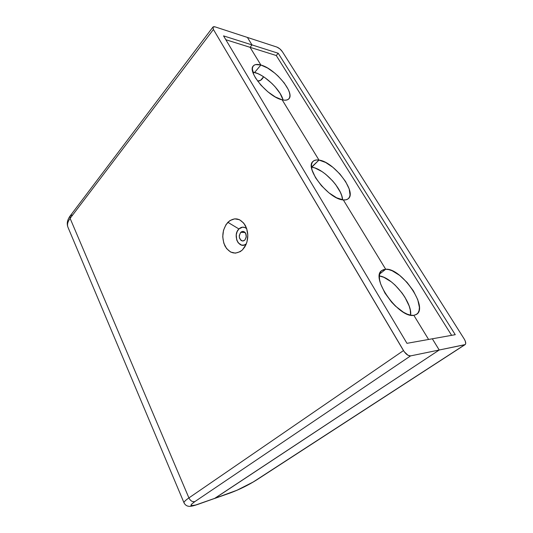 <?xml version="1.0" encoding="UTF-8"?>
<svg xmlns="http://www.w3.org/2000/svg" width="533" height="533" viewBox="0 0 533 533"><rect width="100%" height="100%" fill="white"/><g stroke="black" fill="none" stroke-linecap="round" stroke-linejoin="round"><path stroke-width="0.8" d="M283.063 100.017C280.918 90.397 265.168 75.093 254.627 72.455L260.884 65.019L250.064 47.31L252.002 44.919L247.412 37.437L276.907 47.077L247.412 37.437L252.002 44.919L247.412 37.437L215.032 26.857L247.412 37.437L252.002 44.919L278.199 53.247L252.002 44.919L250.064 47.31L252.002 44.919L223.54 35.878L406.965 343.332L455.255 334.691L278.199 53.247L455.255 334.691L432.33 338.795L439.219 350.008L432.33 338.795L439.219 350.008L464.743 344.764L253.182 482.019L236.932 490.267L214.952 498.282L439.219 350.008L432.33 338.795L406.965 343.332L223.54 35.878L252.002 44.919L250.064 47.31L276.267 55.519L278.199 53.247L276.267 55.519L250.064 47.31L260.884 65.019L250.064 47.31L225.832 39.722L250.064 47.31L260.884 65.019C274.908 68.537 295.269 93.008 288.859 98.832C287.554 100.231 285.315 100.564 282.15 99.818L284.935 100.211L287.167 99.904L288.773 98.925L289.692 97.319L289.919 95.154L289.432 92.522L288.28 89.517L284.156 82.868L278.166 76.159L274.722 73.081L267.566 68.017L260.884 65.019L254.627 72.455L260.884 65.019L255.673 64.573L253.888 65.372L252.762 66.825L252.356 68.897L253.748 74.56L255.52 77.938L260.864 85.093L267.866 91.809L275.368 96.993L282.15 99.818L318.974 160.073L282.15 99.818C268.479 97.206 246.852 71.655 253.322 65.912C254.767 64.293 257.286 64 260.884 65.019L254.627 72.455L252.829 72.062L257.845 73.621L261.303 75.373L264.881 77.645L271.857 83.401L275.015 86.679L280.105 93.448L282.976 99.698M256.26 480.173L465.149 344.598C466.155 343.632 465.829 341.74 464.17 338.921L282.39 51.708C280.831 49.476 278.999 47.937 276.907 47.077L279.852 48.869L282.39 51.708L464.17 338.921L465.236 340.98L465.715 343.552L465.222 344.545L255.733 480.44C247.892 485.31 239.643 489.367 230.989 492.625L197.65 504.465L214.952 498.282L439.219 350.008L214.459 498.528L230.463 492.885M428.599 339.461L413.848 315.329L416.293 314.537L418.065 312.878L419.105 310.446L419.391 307.334L417.732 299.619L413.408 290.911L407.092 282.443L399.67 275.401L392.181 270.771L388.75 269.591L385.692 269.245L343.325 199.922L345.977 199.808L348.022 198.916L349.388 197.303L350.041 195.038L349.175 188.955L345.617 181.6L339.941 174.044L332.938 167.349L325.603 162.445L318.974 160.073C333.705 161.612 357.09 191.947 348.389 198.616C347.203 199.682 345.517 200.115 343.325 199.922L385.692 269.245C401.029 267.626 428.559 306.908 416.726 314.25L413.848 315.329L428.599 339.461M379.683 274.002L385.692 269.245L379.683 274.002L385.692 269.245L383.127 269.765L381.162 271.137L379.889 273.329L379.356 276.274L379.609 279.865L380.649 283.969L384.933 293.057L391.555 302.078L395.426 306.089L403.474 312.265L407.312 314.184L410.816 315.21L413.848 315.329C398.937 318.567 369.922 277.446 381.801 270.537L385.692 269.245L379.683 274.002M311.778 167.189C323.331 168.381 342.253 188.422 342.586 199.828L341.753 195.778L340.327 192.2L335.703 184.645L332.672 180.934L325.73 174.298L322.052 171.613L314.95 167.982L311.778 167.189L318.974 160.073L311.778 167.189L318.974 160.073L316.236 159.98L314.03 160.64L312.458 162.045L311.585 164.151L311.459 166.889L312.098 170.154L315.569 177.762L321.499 185.757L328.921 192.826L336.616 197.803L343.325 199.922C328.988 199.589 304.223 167.895 312.984 161.419C314.337 160.113 316.336 159.667 318.974 160.073L311.485 167.149M263.588 76.772L260.597 80.296L257.606 81.063C260.031 81.169 262.029 79.737 263.588 76.772M465.149 344.598L439.219 350.008L214.952 498.282L195.491 505.084L191.014 505.644L191.52 504.238L194.885 501.586L410.57 355.897L439.219 350.008L410.57 355.897L408.018 355.284L404.241 351.747L213.413 29.475L212.934 27.09L213.706 26.663L215.032 26.857L212.973 27.03L213.413 29.475L403.481 350.587L188.915 497.915L70.116 218.383L213.413 29.475L70.116 218.383C67.658 221.721 66.945 224.679 67.971 227.265L184.025 502.832C183.745 502.013 185.377 500.367 188.915 497.915L70.116 218.383L70.209 215.838L70.116 218.383C67.644 221.741 66.938 224.713 67.991 227.311M410.623 315.176L410.27 309.966L409.131 305.915L404.913 297.234L401.995 292.923L395.08 285.095L391.315 281.857L383.853 277.307L379.376 275.974C392.255 277.187 412.502 302.398 410.623 315.176M451.618 335.344L276.267 55.519L451.618 335.344M253.668 72.222L253.262 73.354L253.668 72.222M246.746 228.77C244.121 226.565 241.516 226.625 238.924 228.957L227.858 222.314C234.313 216.851 240.136 217.904 245.327 225.472C248.791 232.761 248.598 239.95 244.74 247.026L242.408 249.937L246.133 244.321L242.408 249.937L245.846 244.98L246.972 241.909L247.812 235.18L246.679 228.577L243.768 223.147L239.544 219.736L234.693 218.843L229.956 220.555L226.039 224.58L223.52 230.276L222.734 236.799L223.807 243.208L226.572 248.558L230.649 252.056L235.446 253.148L240.243 251.636L242.408 249.937C235.693 255.054 229.89 253.768 224.993 246.066C221.355 237.238 222.308 229.323 227.858 222.314L238.924 228.957L237.158 231.569L236.246 234.866L236.732 240.023L238.224 242.855L241.669 245.14L244.274 245L246.333 243.821C239.397 250.23 232.055 235.273 238.924 228.957L242.575 227.158L245.153 227.658L246.339 228.41M240.723 232.341L242.941 231.395C246.572 233.014 247.205 235.912 244.84 240.083L242.682 241.009C239.031 239.43 238.378 236.539 240.723 232.341L245.087 232.481L240.723 232.341L241.982 231.535L243.368 231.442L244.667 232.068L245.68 233.334L246.293 236.919L244.84 240.083L243.574 240.876L242.189 240.956L240.896 240.31L239.33 237.358L239.29 235.493L240.723 232.341M197.61 504.478L198.143 504.218C189.808 506.956 188.722 506.077 194.885 501.586L410.57 355.897C408.225 355.971 405.86 354.198 403.481 350.587L188.915 497.915C190.441 500.867 192.433 502.093 194.885 501.586C192.433 502.093 190.441 500.867 188.915 497.915C185.351 500.387 183.725 502.033 184.032 502.846M212.973 27.03L70.216 215.838L72.388 214.999M256.22 480.2C248.078 485.27 239.504 489.494 230.496 492.872M184.025 502.832C184.911 504.558 186.19 505.664 187.863 506.137C189.028 506.277 189.935 507.076 197.65 504.465M70.216 215.838C67.291 219.843 66.545 223.653 67.971 227.265"/></g></svg>

